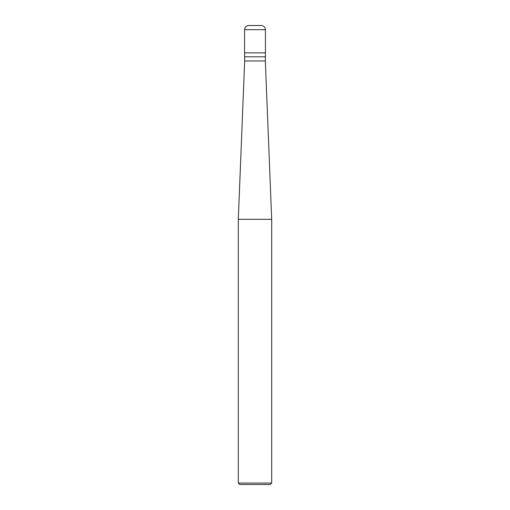 <?xml version="1.0" encoding="UTF-8"?>
<svg xmlns="http://www.w3.org/2000/svg" width="510" height="510" viewBox="0 0 510 510"><rect width="100%" height="100%" fill="white"/><g stroke="black" fill="none" stroke-linecap="round" stroke-linejoin="round"><path stroke-width="0.76" d="M261.26 25.5L248.74 25.5C246.209 25.749 244.813 27.138 244.57 29.676L265.429 29.676C265.187 27.138 263.791 25.749 261.26 25.5M265.429 29.676L265.429 52.881L244.57 52.881L265.429 52.881L265.429 56.795L244.57 56.795L244.57 29.676M265.327 56.795L265.327 60.97L244.672 60.97L238.31 219.326L271.69 219.326L271.69 483.04L238.31 483.04L238.31 219.326M271.69 483.04L270.23 484.5L239.77 484.5L238.31 483.04M265.327 60.97L271.69 219.326M244.672 56.795L244.672 60.97"/></g></svg>
